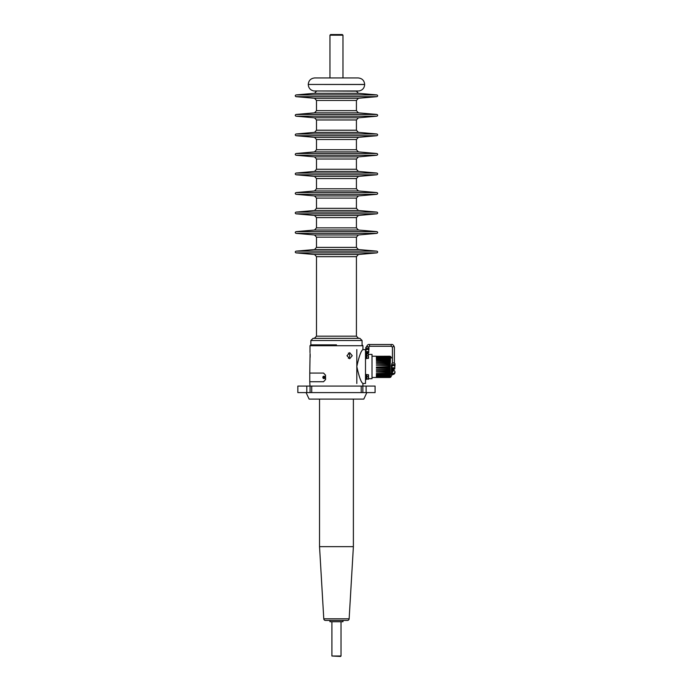 <?xml version="1.0" encoding="UTF-8"?>
<svg xmlns="http://www.w3.org/2000/svg" width="691" height="691" viewBox="0 0 691 691"><rect width="100%" height="100%" fill="white"/><g stroke="black" fill="none" stroke-linecap="round" stroke-linejoin="round"><path stroke-width="1.04" d="M340.585 656.45L331.905 656.018L341.017 656.018L340.585 656.45M331.905 621.727L331.905 656.018M341.017 621.727L341.017 656.018M330.6 34.55L342.321 34.55L342.969 35.198L329.952 35.198L330.6 34.55M342.969 620.432L342.969 621.727L329.952 621.727L329.952 620.432M342.969 77.945L342.969 35.198M329.952 77.945L329.952 35.198M347.409 620.432L325.513 620.432A1.736 1.736 0 0 1 323.777 618.799L319.536 546.65L353.386 546.65L349.145 618.799A1.736 1.736 0 0 1 347.409 620.432M319.536 399.096L319.536 546.65M353.386 399.096L353.386 546.65M352.246 355.701L349.698 352.66L346.977 355.701L349.698 358.733L352.246 355.701M348.385 358.344A3.04 2.634 90 0 0 348.385 353.049M325.513 379.566L323.569 381.734L325.513 379.566L325.513 375.23L323.569 373.062L309.775 373.062L310.078 353.559M336.465 344.852L310.855 344.852L336.465 344.852M356.815 366.55C359.061 376.837 361.099 382.477 362.939 383.47C361.099 382.469 359.061 376.828 356.815 366.55C359.061 356.262 361.099 350.622 362.939 349.62L365.496 349.62L365.496 383.47L362.939 383.47L362.939 386.079M310.112 354.025L310.138 354.509M310.147 354.837L310.155 356.357M310.138 356.876L310.112 357.385M368.536 354.397L372.008 354.397L372.008 378.703L368.536 378.703M356.815 349.62L356.815 383.47M313.023 338.34L359.899 338.34L362.067 340.508L310.855 340.508L313.023 338.34M366.195 352.41L366.195 358.715L365.496 358.715M365.496 353.507L366.195 353.507L365.496 353.507L365.496 357.109M365.496 377.977L365.496 379.584L366.195 379.584L366.195 374.375L365.496 374.375L365.496 377.977M366.8 357.99L366.195 358.033L366.8 358.042M366.8 378.858L366.195 378.901L366.8 378.91M368.338 358.43L368.338 353.801L368.536 358.266L366.8 358.43L368.338 358.102M366.8 378.97L366.8 376.655L368.338 376.655L368.338 378.97L366.8 378.97L368.338 379.299M366.8 376.655L366.8 374.669L368.338 374.669L368.338 376.655M368.536 379.134L368.528 374.79M366.8 358.102L366.8 355.787L368.338 355.787M366.8 355.787L366.8 353.801L368.338 353.801M306.087 392.592L309.119 399.096L363.803 399.096L366.843 392.592M366.118 386.079L366.118 392.592L375.083 392.592L375.083 386.079L297.838 386.079L297.838 392.592L306.804 392.592L306.804 386.079M366.118 392.592L311.719 392.592L311.719 386.079M361.212 392.592L361.212 386.079M311.719 392.592L306.804 392.592M308.255 84.457C308.635 80.502 310.812 78.333 314.759 77.945L358.163 77.945C362.119 78.333 364.287 80.502 364.675 84.457L308.255 84.457L364.675 84.518C364.399 88.068 362.516 90.219 359.026 90.97L313.895 90.97C310.406 90.219 308.531 88.068 308.255 84.518M390.631 374.185L376.345 374.522L389.802 374.22L389.802 373.503L376.345 373.503L389.802 373.157L389.802 372.354C390.76 372.138 390.76 372.017 389.802 371.983L389.802 371.127C390.76 370.92 390.76 370.782 389.802 370.721L389.802 369.815C390.76 369.633 390.76 369.486 389.802 369.4L389.802 368.458C390.76 368.294 390.76 368.148 389.802 368.027L389.802 367.068C390.76 366.93 390.76 366.783 389.802 366.636L389.802 365.686C390.76 365.565 390.76 365.418 389.802 365.254L389.802 364.312C390.76 364.226 390.76 364.079 389.802 363.898L389.802 362.991C390.76 362.922 390.76 362.792 389.802 362.585L389.802 361.73C390.76 361.695 390.76 361.574 389.802 361.35L389.802 360.555C390.76 360.555 390.76 360.443 389.802 360.21L389.802 359.493C390.76 359.519 390.76 359.415 389.802 359.182L389.802 358.551C390.76 358.612 390.76 358.525 389.802 358.292L389.802 357.757L390.64 357.834L389.802 357.117L376.345 357.117M390.104 373.14C390.76 373.218 390.657 373.339 389.802 373.503C390.657 373.339 390.76 373.218 390.104 373.14L389.802 373.157M390.588 377.303L376.345 377.485L389.802 377.485L376.345 377.424L389.802 377.364L376.345 377.182L389.802 377.07L376.345 376.759L389.802 376.595L376.345 376.172L389.802 375.956L389.802 375.42L376.345 375.42L389.802 375.153L389.802 374.22M390.329 375.101L389.802 375.153M390.398 375.878L389.802 375.956M390.458 376.491L389.802 376.595M390.51 376.94L389.802 377.07M390.553 377.208L389.802 377.364M391.538 365.116L391.538 375.749L391.538 374.911L392.229 374.911L392.229 373.295M389.802 357.541L376.345 357.757L390.64 357.834M389.802 358.551C390.76 358.612 390.76 358.525 389.802 358.292L376.345 358.292L389.802 358.551M389.802 359.493C390.76 359.519 390.76 359.415 389.802 359.182L376.345 359.182L389.802 359.493M389.802 360.555C390.76 360.555 390.76 360.443 389.802 360.21L376.345 360.21L389.802 360.555M389.802 361.73C390.76 361.695 390.76 361.574 389.802 361.35L376.345 361.35L389.802 361.73M389.802 362.991C390.76 362.922 390.76 362.792 389.802 362.585L376.345 362.585L389.802 362.991M389.802 364.312C390.76 364.226 390.76 364.079 389.802 363.898L376.345 363.898L389.802 364.312M389.802 365.686C390.76 365.565 390.76 365.418 389.802 365.254L376.345 365.254L389.802 365.686M389.802 368.458C390.76 368.294 390.76 368.148 389.802 368.027L376.345 368.027L389.802 368.458M389.802 369.815C390.76 369.633 390.76 369.486 389.802 369.4L376.345 369.4L389.802 369.815M389.802 371.127C390.76 370.92 390.76 370.782 389.802 370.721L376.345 370.721L389.802 371.127M389.802 372.354C390.76 372.138 390.76 372.017 389.802 371.983L376.345 371.983L389.802 372.354M389.802 374.522L390.234 374.185M376.345 377.485L372.008 377.485M389.802 367.068L376.345 367.068L389.802 366.636M376.345 356.953L389.802 356.953L376.345 356.642M376.345 356.53L389.802 356.53L376.345 356.34M376.345 356.288L389.802 356.228C390.76 356.409 390.76 356.409 389.802 356.228C390.76 356.409 390.76 356.409 389.802 356.228M391.538 374.911L391.538 368.588M389.802 356.34C390.76 356.513 390.76 356.487 389.802 356.288C390.76 356.487 390.76 356.513 389.802 356.34M389.802 356.642C390.76 356.789 390.76 356.746 389.802 356.53C390.76 356.746 390.76 356.789 389.802 356.642M389.802 357.117C390.76 357.23 390.76 357.178 389.802 356.953C390.76 357.178 390.76 357.23 389.802 357.117M367.362 352.807L368.018 352.41L367.362 352.021L366.714 352.41L367.362 352.807M394.051 368.363L392.756 368.579L394.051 368.579M368.338 347.219L369.53 346.269L391.236 346.269L392.428 347.219A0.976 0.587 180 0 1 394.38 347.219L394.38 363.164M392.428 347.219L392.428 363.164M392.229 368.579L392.54 368.096L394.138 368.579L392.574 369.331M392.618 368.096L392.842 368.916M392.436 368.217L392.281 368.381A1.175 0.708 0 0 1 393.568 367.88A1.175 0.708 0 0 1 394.578 368.579L392.229 368.415L392.229 374.885L392.842 368.234M392.721 369.149A1.175 0.708 0 0 0 393.939 369.201A1.175 0.708 0 0 0 394.578 368.579L392.574 369.08M392.013 368.579A1.391 0.838 0 0 1 393.404 367.742A1.391 0.838 0 0 1 394.794 368.579L394.794 366.429A1.391 0.838 0 0 0 393.404 365.591A1.391 0.838 0 0 0 392.013 366.429L392.013 368.579A1.391 0.838 0 0 0 392.229 369.029M391.832 365.461A1.572 0.95 0 0 1 393.404 364.511A1.572 0.95 0 0 1 394.976 365.461L394.976 363.907A1.572 0.95 0 0 0 393.404 362.956A1.572 0.95 0 0 0 391.832 363.907L391.832 365.461A1.572 0.95 0 0 0 391.84 365.565A1.572 0.95 0 0 0 391.875 365.669M394.794 368.579A1.391 0.838 0 0 1 394.069 369.314A1.391 0.838 0 0 1 392.643 369.279M366.584 351.935L368.104 352.41L366.541 353.161M366.541 352.289L366.809 352.755M366.239 352.22A1.175 0.708 0 0 1 367.526 351.71A1.175 0.708 0 0 1 368.536 352.41L366.498 351.935L366.8 354.181L366.195 354.181M366.679 352.989A1.175 0.708 0 0 0 367.897 353.041A1.175 0.708 0 0 0 368.536 352.41L366.541 352.911M365.971 352.41A1.391 0.838 0 0 1 367.362 351.572A1.391 0.838 0 0 1 368.752 352.41L368.752 350.268A1.391 0.838 0 0 0 367.362 349.43A1.391 0.838 0 0 0 365.971 350.268L365.971 352.41A1.391 0.838 0 0 0 366.195 352.859M365.789 349.292A1.572 0.95 0 0 1 367.362 348.35A1.572 0.95 0 0 1 368.934 349.292L368.934 347.737A1.572 0.95 0 0 0 367.362 346.787A1.572 0.95 0 0 0 365.789 347.737L365.789 349.292A1.572 0.95 0 0 0 365.807 349.404A1.572 0.95 0 0 0 365.833 349.508M368.752 352.41A1.391 0.838 0 0 1 368.027 353.144A1.391 0.838 0 0 1 366.61 353.11M393.188 374.462A2.211 2.211 0 0 0 394.941 372.82A2.177 1.512 -0 0 1 393.922 373.848L393.922 373.287A2.177 1.512 180 0 0 394.941 371.741A2.211 2.211 0 0 0 393.188 370.1L393.188 371.343M392.574 370.981L393.188 370.773M394.941 372.82A2.177 1.512 -0 0 0 394.932 372.276M325.599 379.566L325.513 375.23M323.569 373.062L325.599 375.23M323.569 381.734L309.775 381.734L309.991 386.079M323.932 378.59L323.906 378.59A1.192 1.054 -90 0 0 323.924 376.206A1.192 1.054 -90 0 0 323.319 378.383A1.192 1.054 -90 0 0 324.779 378.063A1.192 1.054 -90 0 0 323.906 376.206L323.932 376.206M322.93 376.984A1.019 0.898 -90 0 1 323.103 376.69L324.571 377.813A1.019 0.898 -90 0 1 324.399 378.107L322.93 376.984L324.399 378.107M323.777 618.799L349.145 618.799M362.067 340.508L362.067 344.852L362.939 345.716L309.991 345.716L309.991 352.66M316.495 90.97L356.426 91.152L358.404 93.311L376.897 94.926C377.925 95.505 377.925 96.084 376.897 96.662L296.024 96.662L314.517 98.277L358.404 98.277L356.426 100.437L316.495 100.437L316.495 110.681L356.426 110.681L358.404 112.84L376.897 114.456C377.925 115.034 377.925 115.613 376.897 116.192L296.024 116.192L314.517 117.807L358.404 117.807L356.426 119.966L316.495 119.966L316.495 130.21L356.426 130.21L358.404 132.37L376.897 133.985C377.925 134.564 377.925 135.142 376.897 135.721L296.024 135.721L314.517 137.336L358.404 137.336L356.426 139.496L316.495 139.496L316.495 149.74L356.426 149.74L358.404 151.899L376.897 153.514C377.925 154.093 377.925 154.672 376.897 155.25L296.024 155.25L314.517 156.866L358.404 156.866L356.426 159.025L316.495 159.025L316.495 169.269L356.426 169.269L358.404 171.428L376.897 173.044C377.925 173.622 377.925 174.201 376.897 174.78L296.024 174.78L314.517 176.395L358.404 176.395L356.426 178.554L316.495 178.554L316.495 188.798L356.426 188.798L358.404 190.958L376.897 192.573C377.925 193.152 377.925 193.73 376.897 194.309L296.024 194.309L314.517 195.924L358.404 195.924L356.426 198.084L316.495 198.084L316.495 208.328L356.426 208.328L358.404 210.487L376.897 212.102C377.925 212.681 377.925 213.26 376.897 213.83L296.024 213.83L314.517 215.454L358.404 215.454L356.426 217.613L316.495 217.613L316.495 227.857L356.426 227.857L358.404 230.017L376.897 231.632C377.925 232.211 377.925 232.789 376.897 233.359L296.024 233.359L314.517 234.983L358.404 234.983L356.426 237.143L316.495 237.143L316.495 247.387L356.426 247.387L358.404 249.546L376.897 251.161C377.925 251.74 377.925 252.319 376.897 252.889L296.024 252.889L314.517 254.513L358.404 254.513L356.426 256.672L316.495 256.672L316.495 336.171L356.426 336.171L358.594 338.34M358.404 93.311L314.517 93.311L296.024 94.926C294.997 95.505 294.997 96.084 296.024 96.662M358.404 112.84L314.517 112.84L296.024 114.456C294.997 115.034 294.997 115.613 296.024 116.192M358.404 132.37L314.517 132.37L296.024 133.985C294.997 134.564 294.997 135.142 296.024 135.721M358.404 151.899L314.517 151.899L296.024 153.514C294.997 154.093 294.997 154.672 296.024 155.25M358.404 171.428L314.517 171.428L296.024 173.044C294.997 173.622 294.997 174.201 296.024 174.78M358.404 190.958L314.517 190.958L296.024 192.573C294.997 193.152 294.997 193.73 296.024 194.309M358.404 210.487L314.517 210.487L296.024 212.102C294.997 212.681 294.997 213.26 296.024 213.83M358.404 230.017L314.517 230.017L296.024 231.632C294.997 232.211 294.997 232.789 296.024 233.359M358.404 249.546L314.517 249.546L296.024 251.161C294.997 251.74 294.997 252.319 296.024 252.889M376.897 251.161L296.024 251.161M376.897 231.632L296.024 231.632M376.897 212.102L296.024 212.102M376.897 192.573L296.024 192.573M376.897 173.044L296.024 173.044M376.897 153.514L296.024 153.514M376.897 133.985L296.024 133.985M376.897 114.456L296.024 114.456M376.897 94.926L296.024 94.926M310.069 392.592L310.069 386.079M362.853 392.592L362.853 386.079M366.498 346.951A0.976 0.587 0 0 1 368.234 346.951M391.236 344.705L391.236 346.269M369.53 344.705L369.53 346.269M362.939 345.716L362.939 349.62M309.991 345.716L310.855 344.852L310.855 340.508M356.426 256.672L356.426 336.171M358.404 98.277L376.897 96.662M356.426 100.437L356.426 110.681M358.404 117.807L376.897 116.192M356.426 119.966L356.426 130.21M358.404 137.336L376.897 135.721M356.426 139.496L356.426 149.74M358.404 156.866L376.897 155.25M356.426 159.025L356.426 169.269M358.404 176.395L376.897 174.78M356.426 178.554L356.426 188.798M358.404 195.924L376.897 194.309M356.426 198.084L356.426 208.328M358.404 215.454L376.897 213.83M356.426 217.613L356.426 227.857M358.404 234.983L376.897 233.359M356.426 237.143L356.426 247.387M358.404 254.513L376.897 252.889M314.517 234.983L316.495 237.143M316.495 247.387L314.517 249.546M314.517 215.454L316.495 217.613M316.495 227.857L314.517 230.017M314.517 195.924L316.495 198.084M316.495 208.328L314.517 210.487M314.517 176.395L316.495 178.554M316.495 188.798L314.517 190.958M314.517 156.866L316.495 159.025M316.495 169.269L314.517 171.428M314.517 137.336L316.495 139.496M316.495 149.74L314.517 151.899M314.517 117.807L316.495 119.966M316.495 130.21L314.517 132.37M314.517 98.277L316.495 100.437M316.495 110.681L314.517 112.84M314.517 254.513L316.495 256.672M316.495 91.152L314.517 93.311M316.495 336.171L314.327 338.34M366.195 375.049L366.8 375.049M390.64 377.269L391.538 375.749M376.345 356.219L372.008 356.219M390.64 356.444L391.538 357.955M394.38 347.219C393.594 345.025 392.548 344.127 391.236 344.515L369.53 344.515C368.217 344.127 367.171 345.025 366.385 347.219M394.794 366.48L394.967 365.565M392.013 366.48L391.84 365.565M368.752 350.311L368.925 349.404M365.971 350.311L365.807 349.404M391.538 369.702L392.229 369.702M392.574 373.581L393.188 373.581M309.775 381.734L309.775 373.062M323.241 376.474A1.261 1.261 0 0 0 323.241 378.322"/></g></svg>
